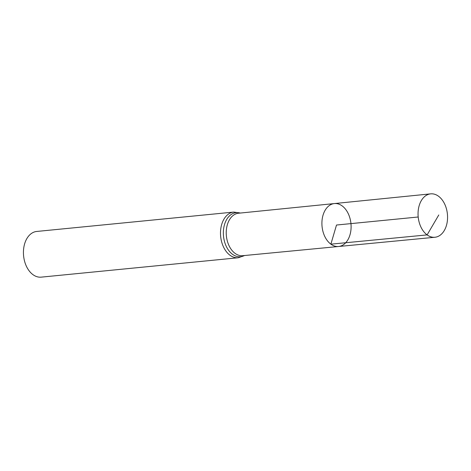<?xml version="1.0" encoding="UTF-8"?>
<svg xmlns="http://www.w3.org/2000/svg" width="471" height="471" viewBox="0 0 471 471"><rect width="100%" height="100%" fill="white"/><g stroke="black" fill="none" stroke-linecap="round" stroke-linejoin="round"><path stroke-width="0.71" d="M334.369 203.566L238.55 213.228A21.336 14.36 84.4 0 0 226.333 230.154A21.336 14.36 84.4 0 0 235.094 253.38A21.336 14.36 84.4 0 0 242.73 255.694L338.596 246.498A21.572 14.519 -95.6 0 1 330.872 244.166A21.572 14.519 -95.6 0 1 322.017 220.681A21.572 14.519 -95.6 0 1 334.369 203.566A21.572 14.519 -95.6 0 1 350.954 223.607A21.572 14.519 -95.6 0 1 338.596 246.498A21.572 14.519 -95.6 0 1 330.872 244.166A21.572 14.519 -95.6 0 1 322.017 220.681A21.572 14.519 -95.6 0 1 334.369 203.566L430.647 193.858A21.807 14.678 -95.6 0 1 438.501 196.219A21.807 14.678 -95.6 0 1 447.45 219.992A21.807 14.678 -95.6 0 1 434.916 237.26A21.807 14.678 -95.6 0 1 427.115 234.899A21.807 14.678 -95.6 0 1 418.16 211.161A21.807 14.678 -95.6 0 1 430.647 193.858M238.279 257.755A22.955 15.449 84.4 0 1 230.036 255.276A22.955 15.449 84.4 0 1 220.616 230.266A22.955 15.449 84.4 0 1 233.781 212.068L36.72 231.455A22.955 15.449 84.4 0 0 23.55 249.648A22.955 15.449 84.4 0 0 32.976 274.658A22.955 15.449 84.4 0 0 41.212 277.142L238.279 257.755L244.661 255.512M418.201 216.996L336.506 225.032L330.872 244.166L427.115 234.899L438.784 214.97M240.216 213.057A22.143 14.901 84.4 0 0 223.855 227.328A22.143 14.901 84.4 0 0 232.562 254.328A22.143 14.901 84.4 0 0 244.39 255.535M233.781 212.068L240.481 213.033M338.596 246.498L434.916 237.26"/></g></svg>
